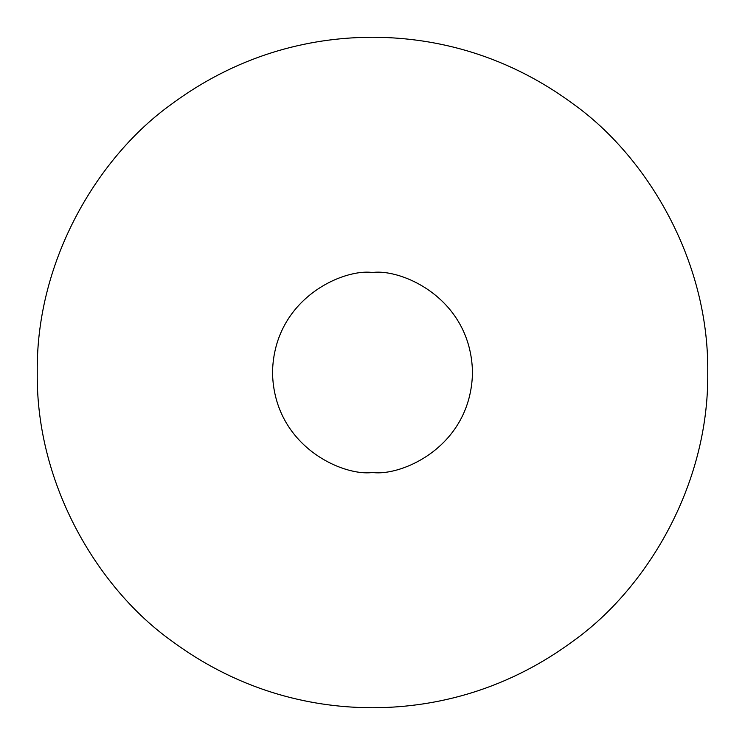 <?xml version="1.0" encoding="UTF-8"?>
<svg xmlns="http://www.w3.org/2000/svg" width="745" height="745" viewBox="0 0 745 745"><rect width="100%" height="100%" fill="white"/><g stroke="black" fill="none" stroke-linecap="round" stroke-linejoin="round"><path stroke-width="1.12" d="M372.5 37.25C427.509 37.362 501.087 50.539 573.65 104.3C645.645 155.742 709.082 258.692 707.75 372.5C709.082 486.308 645.645 589.258 573.65 640.7C501.087 694.461 427.509 707.638 372.5 707.75C317.491 707.638 243.913 694.461 171.35 640.7C99.355 589.258 35.918 486.308 37.25 372.5C35.918 258.692 99.355 155.742 171.35 104.3C243.913 50.539 317.491 37.362 372.5 37.25M372.5 272.512C343.249 268.498 273.881 298.494 272.512 372.5C273.881 446.506 343.249 476.502 372.5 472.488C401.751 476.502 471.119 446.506 472.488 372.5C471.119 298.494 401.751 268.498 372.5 272.512"/></g></svg>
